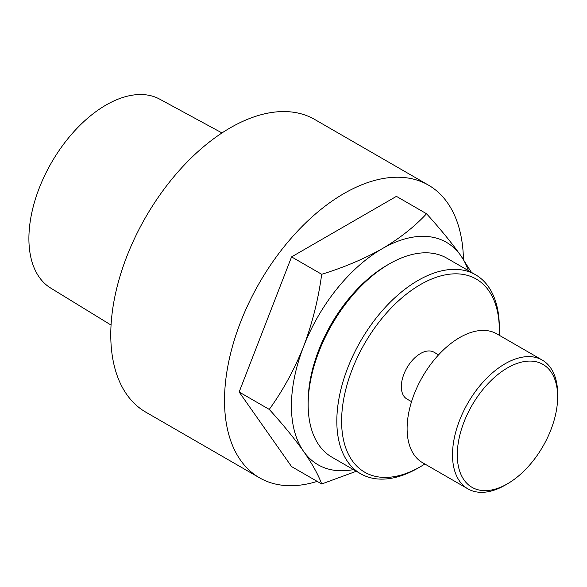<?xml version="1.0" encoding="UTF-8"?>
<svg xmlns="http://www.w3.org/2000/svg" width="587" height="587" viewBox="0 0 587 587"><rect width="100%" height="100%" fill="white"/><g stroke="black" fill="none" stroke-linecap="round" stroke-linejoin="round"><path stroke-width="0.88" d="M507.469 367.91A70.968 40.973 120 0 0 457.288 454.83A70.968 40.973 120 0 0 507.469 483.798L505.077 485.178A74.344 42.924 -60 0 1 467.905 488.861A74.344 42.924 -60 0 1 456.51 429.288A74.344 42.924 -60 0 1 505.077 363.771A74.344 42.924 -60 0 1 542.256 360.088A74.344 42.924 -60 0 1 557.65 394.126L557.65 396.885A70.968 40.973 120 0 0 507.469 367.91M308.153 404.59L308.153 401.831A111.515 64.387 -60 0 1 387.009 265.251L389.394 263.871A114.898 66.338 120 0 0 308.153 404.59A114.898 66.338 120 0 0 331.948 457.192L360.623 473.746A114.898 66.338 -60 0 1 343.013 381.675A114.898 66.338 -60 0 1 418.069 280.425A114.898 66.338 -60 0 1 475.521 274.738A114.898 66.338 -60 0 1 499.317 327.333L499.317 330.092A111.515 64.387 120 0 0 420.461 284.57A111.515 64.387 120 0 0 341.605 421.15A111.515 64.387 120 0 0 420.461 466.672L418.069 468.059A114.898 66.338 -60 0 1 360.623 473.746M411.531 401.684L406.945 399.035A27.031 15.607 -60 0 1 402.799 377.368A27.031 15.607 -60 0 1 420.461 353.55A27.031 15.607 -60 0 1 433.976 352.207L438.57 354.856M467.905 488.861L422.508 462.651A74.344 42.924 -60 0 1 411.113 403.071A74.344 42.924 -60 0 1 459.68 337.562A74.344 42.924 -60 0 1 496.851 333.878L542.256 360.088M463.444 259.469A168.968 97.552 120 0 0 428.481 185.147A168.968 97.552 120 0 0 343.997 193.512A168.968 97.552 120 0 0 233.611 342.412A168.968 97.552 120 0 0 259.513 477.803A168.968 97.552 120 0 0 317.2 481.391M428.481 185.147L314.735 119.477A168.968 97.552 120 0 0 230.251 127.841A168.968 97.552 120 0 0 119.865 276.741A168.968 97.552 120 0 0 145.767 412.133L259.513 477.803M111.06 325.081L50.665 288.048A109.065 62.97 -60 0 1 35 200.38A109.065 62.97 -60 0 1 106.027 105.029A109.065 62.97 -60 0 1 159.715 99.159L221.989 132.941M353.455 469.607A128.414 74.138 -60 0 1 303.589 451.374A128.414 74.138 -60 0 1 303.589 346.521A128.414 74.138 -60 0 1 382.225 248.697A128.414 74.138 -60 0 1 460.868 255.719A128.414 74.138 -60 0 1 468.353 270.6M471.405 272.361L460.868 255.719C451.711 242.879 440.272 228.886 426.544 213.749C414.554 226.677 399.776 238.329 382.225 248.697C364.021 258.933 343.843 267.467 321.691 274.283C318.33 299.341 312.291 323.422 303.589 346.521C294.432 369.436 282.993 390.392 269.264 409.403L239.144 392.006L291.57 466.592L321.691 483.982L356.316 471.258M321.691 274.283L291.57 256.893L239.144 392.006M269.264 409.403C283.022 424.577 294.461 438.57 303.589 451.374C312.306 463.965 318.345 474.832 321.691 483.982M426.544 213.749L396.423 196.359L291.57 256.893M505.084 485.178A74.344 42.924 -60 0 1 505.077 485.178L507.469 483.798A70.968 40.973 120 0 0 557.65 396.885M418.069 468.052A114.898 66.338 -60 0 1 418.069 468.059L420.461 466.672A111.515 64.387 120 0 0 424.849 464.001M499.192 335.228A111.515 64.387 120 0 0 499.317 330.092M475.521 274.738L446.846 258.185A114.898 66.338 120 0 0 389.394 263.871L387.009 265.251"/></g></svg>
